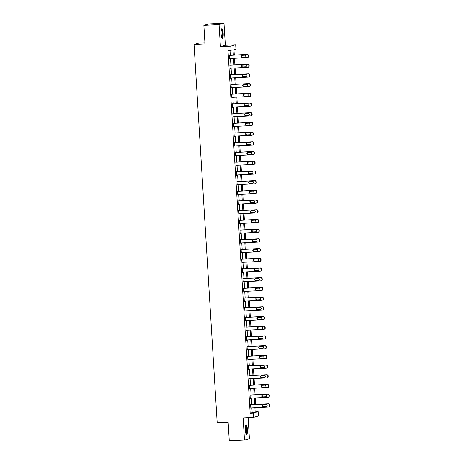 <?xml version="1.0" encoding="UTF-8"?>
<svg xmlns="http://www.w3.org/2000/svg" width="464" height="464" viewBox="0 0 464 464"><rect width="100%" height="100%" fill="white"/><g stroke="black" fill="none" stroke-linecap="round" stroke-linejoin="round"><path stroke-width="0.7" d="M247.393 429.397A4.866 1.05 87.1 0 0 246.111 424.833A4.866 1.05 87.1 0 0 245.317 429.989A4.866 1.05 87.1 0 0 246.599 434.553A4.866 1.05 87.1 0 0 247.393 429.397M223.161 33.246A4.866 1.05 87.1 0 0 221.879 28.681A4.866 1.05 87.1 0 0 221.09 33.837A4.866 1.05 87.1 0 0 222.372 38.402A4.866 1.05 87.1 0 0 223.161 33.246M256.105 411.777L258.129 411.672L258.396 416.028L253.477 417.432L253.211 413.076L255.206 412.508L254.91 407.711M204.926 42.758L198.963 43.053L194.045 44.457L217.187 422.814L228.137 422.263L229.274 440.8L244.482 440.034L249.406 438.631L248.124 417.699M194.045 44.457L204.995 43.906L203.864 25.369L208.783 23.966L223.996 23.2L219.078 24.604L220.423 46.684L230.77 46.162L235.689 44.764L235.956 49.12L233.96 49.689L234.291 55.106M220.423 46.684L225.347 45.286L223.996 23.2M225.347 45.286L235.689 44.764M203.864 25.369L219.078 24.604M233.351 55.152L233.032 49.95L227.992 50.675L250.171 413.227L252.161 412.658L251.871 407.862M251.674 404.672L251.273 398.158M251.082 394.968L250.682 388.455M250.485 385.265L250.09 378.746M249.893 375.562L249.493 369.042M249.301 365.852L248.901 359.339M248.704 356.149L248.31 349.636M248.112 346.446L247.712 339.926M247.521 336.742L247.121 330.223M246.923 327.039L246.529 320.52M246.332 317.33L245.932 310.816M245.74 307.626L245.34 301.113M245.143 297.923L244.748 291.404M244.551 288.219L244.151 281.7M243.96 278.516L243.559 271.997M243.362 268.807L242.968 262.293M242.771 259.103L242.37 252.59M242.179 249.4L241.779 242.881M241.582 239.697L241.187 233.177M240.99 229.987L240.59 223.474M240.398 220.284L239.998 213.771M239.801 210.581L239.407 204.061M239.209 200.877L238.809 194.358M238.618 191.174L238.218 184.655M238.02 181.465L237.626 174.951M237.429 171.761L237.029 165.248M236.837 162.058L236.437 155.539M236.24 152.354L235.845 145.835M235.648 142.651L235.248 136.132M235.057 132.942L234.656 126.428M234.459 123.238L234.065 116.725M233.868 113.535L233.467 107.016M233.276 103.832L232.876 97.312M232.679 94.122L232.284 87.609M232.087 84.419L231.687 77.906M231.495 74.716L231.095 68.196M230.898 65.012L230.504 58.493M230.306 55.309L230.016 50.57M229.599 55.344L229.245 55.123L229.477 58.858L229.796 58.528M230.19 65.047L229.842 64.832L230.069 68.562L230.388 68.237M230.788 74.75L230.434 74.536L230.66 78.265L230.979 77.94M231.379 84.454L231.026 84.239L231.258 87.974L231.577 87.644M231.971 94.163L231.623 93.943L231.849 97.678L232.168 97.347M232.568 103.866L232.215 103.646L232.441 107.381L232.76 107.051M233.16 113.57L232.806 113.355L233.038 117.085L233.357 116.76M233.752 123.273L233.404 123.059L233.63 126.788L233.949 126.463M234.349 132.977L233.995 132.762L234.221 136.497L234.54 136.167M234.941 142.686L234.587 142.465L234.819 146.201L235.138 145.87M235.532 152.389L235.184 152.175L235.41 155.904L235.729 155.579M236.13 162.093L235.776 161.878L236.002 165.607L236.321 165.283M236.721 171.796L236.367 171.581L236.599 175.317L236.918 174.986M237.313 181.505L236.965 181.285L237.191 185.02L237.51 184.689M237.91 191.209L237.556 190.988L237.783 194.723L238.102 194.393M238.502 200.912L238.148 200.697L238.38 204.427L238.699 204.102M239.093 210.615L238.745 210.401L238.972 214.13L239.291 213.805M239.691 220.319L239.337 220.104L239.563 223.839L239.882 223.509M240.282 230.028L239.929 229.808L240.161 233.543L240.48 233.212M240.874 239.731L240.526 239.517L240.752 243.246L241.071 242.916M241.471 249.435L241.118 249.22L241.344 252.95L241.663 252.625M242.063 259.138L241.709 258.924L241.941 262.653L242.26 262.328M242.655 268.842L242.307 268.627L242.533 272.362L242.852 272.032M243.252 278.551L242.898 278.33L243.124 282.066L243.443 281.735M243.844 288.254L243.49 288.04L243.722 291.769L244.041 291.444M244.435 297.958L244.087 297.743L244.313 301.472L244.632 301.148M245.033 307.661L244.679 307.446L244.905 311.182L245.224 310.851M245.624 317.37L245.27 317.15L245.502 320.885L245.821 320.554M246.216 327.074L245.868 326.853L246.094 330.588L246.413 330.258M246.813 336.777L246.459 336.562L246.691 340.292L247.005 339.967M247.405 346.48L247.051 346.266L247.283 349.995L247.602 349.67M247.996 356.184L247.648 355.969L247.875 359.704L248.194 359.374M248.594 365.893L248.24 365.673L248.472 369.408L248.785 369.077M249.185 375.596L248.832 375.382L249.064 379.111L249.383 378.786M249.777 385.3L249.429 385.085L249.655 388.815L249.974 388.49M250.374 395.003L250.021 394.789L250.253 398.518L250.566 398.193M250.966 404.707L250.618 404.492L250.844 408.227L251.163 407.897M253.477 417.432L243.136 417.948L244.482 440.034M250.171 413.227L253.211 413.076M231.037 50.518L230.77 46.162M255.855 407.659L256.134 412.241L258.129 411.672M234.488 58.296L234.888 64.809M235.08 67.999L235.48 74.513M235.677 77.703L236.072 84.222M236.269 87.406L236.669 93.925M236.86 97.115L237.261 103.629M237.458 106.819L237.852 113.332M238.049 116.522L238.45 123.035M238.641 126.225L239.041 132.745M239.238 135.929L239.633 142.448M239.83 145.638L240.23 152.151M240.422 155.341L240.822 161.855M241.019 165.045L241.413 171.564M241.611 174.748L242.011 181.267M242.202 184.452L242.602 190.971M242.8 194.161L243.194 200.674M243.391 203.864L243.791 210.378M243.983 213.568L244.383 220.087M244.58 223.271L244.975 229.79M245.172 232.98L245.572 239.494M245.763 242.684L246.164 249.197M246.361 252.387L246.755 258.906M246.952 262.09L247.353 268.61M247.544 271.794L247.944 278.313M248.141 281.503L248.536 288.016M248.733 291.206L249.133 297.72M249.325 300.91L249.725 307.429M249.922 310.613L250.316 317.132M250.514 320.317L250.914 326.836M251.105 330.026L251.505 336.539M251.703 339.729L252.097 346.243M252.294 349.433L252.694 355.952M252.886 359.136L253.286 365.655M253.483 368.845L253.878 375.359M254.075 378.549L254.475 385.062M254.666 388.252L255.067 394.771M255.264 397.955L255.658 404.475M254.719 404.521L254.318 398.002M254.121 394.818L253.727 388.298M253.53 385.108L253.129 378.595M252.938 375.405L252.538 368.892M252.341 365.702L251.946 359.188M251.749 355.998L251.349 349.479M251.157 346.295L250.757 339.776M250.56 336.586L250.166 330.072M249.968 326.882L249.568 320.369M249.377 317.179L248.977 310.66M248.779 307.475L248.385 300.956M248.188 297.772L247.788 291.253M247.596 288.063L247.196 281.549M246.999 278.359L246.604 271.846M246.407 268.656L246.007 262.137M245.816 258.953L245.415 252.433M245.218 249.243L244.824 242.73M244.627 239.54L244.226 233.027M244.035 229.837L243.635 223.323M243.438 220.133L243.043 213.614M242.846 210.43L242.446 203.911M242.254 200.721L241.854 194.207M241.657 191.017L241.263 184.504M241.065 181.314L240.665 174.795M240.474 171.61L240.074 165.091M239.876 161.907L239.482 155.388M239.285 152.198L238.885 145.684M238.693 142.494L238.293 135.981M238.096 132.791L237.701 126.272M237.504 123.088L237.104 116.568M236.913 113.378L236.512 106.865M236.315 103.675L235.921 97.162M235.724 93.972L235.323 87.458M235.132 84.268L234.732 77.749M234.535 74.565L234.14 68.046M233.943 64.856L233.543 58.342M252.161 412.658L255.206 412.508M229.471 58.783L229.808 58.766M230.063 68.486L230.399 68.469M230.66 78.19L230.997 78.172M231.252 87.893L231.588 87.876M231.843 97.597L232.18 97.585M232.441 107.306L232.777 107.288M233.032 117.009L233.369 116.992M233.624 126.713L233.96 126.695M234.221 136.416L234.558 136.399M234.813 146.125L235.149 146.108M235.405 155.829L235.741 155.811M236.002 165.532L236.338 165.515M236.594 175.235L236.93 175.218M237.185 184.939L237.522 184.921M237.783 194.648L238.119 194.631M238.374 204.351L238.711 204.334M238.966 214.055L239.302 214.037M239.563 223.758L239.9 223.741M240.155 233.462L240.491 233.45M240.746 243.171L241.083 243.153M241.344 252.874L241.68 252.857M241.935 262.578L242.272 262.56M242.527 272.281L242.863 272.264M243.124 281.99L243.461 281.973M243.716 291.694L244.052 291.676M244.308 301.397L244.644 301.38M244.905 311.1L245.241 311.083M245.497 320.804L245.833 320.786M246.088 330.513L246.425 330.496M246.686 340.216L247.022 340.199M247.277 349.92L247.614 349.902M247.869 359.623L248.205 359.606M248.466 369.327L248.803 369.315M249.058 379.036L249.394 379.018M249.649 388.739L249.992 388.722M250.247 398.443L250.583 398.425M250.838 408.146L251.175 408.129M229.268 55.436L246.923 54.549A1.247 1.218 -105.9 0 1 248.217 55.732L248.257 56.353A1.247 1.218 -105.9 0 1 247.115 57.658L229.454 58.545M247.382 57.617L247.712 57.519A1.247 1.218 74.1 0 0 248.588 56.26L248.547 55.634A1.247 1.218 74.1 0 0 247.254 54.45L229.262 55.361M244.766 55.216A0.998 0.974 74.1 0 1 245.102 57.176A0.998 0.974 74.1 0 1 244.888 57.211L241.97 57.356A0.998 0.974 74.1 0 1 241.634 55.402A0.998 0.974 74.1 0 1 241.848 55.367L244.766 55.216M245.265 57.113A0.998 0.974 74.1 0 1 245.224 57.113L242.301 57.263A0.998 0.974 74.1 0 1 241.808 55.367M221.386 29.365A4.211 0.911 -92.9 0 1 222.442 32.242A4.211 0.911 -92.9 0 1 222.308 37.074A4.211 0.911 -92.9 0 1 221.809 37.77M221.67 37.41A3.898 0.841 87.1 0 0 221.954 36.83A3.898 0.841 87.1 0 0 222.117 32.77A3.898 0.841 87.1 0 0 221.287 29.737M222.105 38.268A4.837 1.044 87.1 0 0 222.407 37.596A4.837 1.044 87.1 0 0 222.621 32.671A4.837 1.044 87.1 0 0 221.63 28.843M245.613 425.517A4.211 0.911 -92.9 0 1 246.767 429.461A4.211 0.911 -92.9 0 1 246.036 433.921M245.903 433.562A3.898 0.841 87.1 0 0 246.396 429.496A3.898 0.841 87.1 0 0 245.514 425.888M246.332 434.414A4.837 1.044 87.1 0 0 246.9 429.42A4.837 1.044 87.1 0 0 245.856 424.995M229.86 65.14L247.515 64.252A1.247 1.218 -105.9 0 1 248.808 65.436L248.849 66.056A1.247 1.218 -105.9 0 1 247.706 67.361L230.051 68.254M247.973 67.321L248.304 67.222A1.247 1.218 74.1 0 0 249.18 65.963L249.145 65.343A1.247 1.218 74.1 0 0 247.851 64.16L229.854 65.064M245.363 64.925A0.998 0.974 74.1 0 1 245.694 66.88A0.998 0.974 74.1 0 1 245.485 66.915L242.562 67.06A0.998 0.974 74.1 0 1 242.225 65.105A0.998 0.974 74.1 0 1 242.44 65.07L245.363 64.925M245.856 66.816A0.998 0.974 74.1 0 1 245.816 66.816L242.892 66.967A0.998 0.974 74.1 0 1 242.399 65.07M230.451 74.843L248.112 73.956A1.247 1.218 -105.9 0 1 249.406 75.139L249.441 75.76A1.247 1.218 -105.9 0 1 248.304 77.07L230.643 77.958M248.565 77.024L248.901 76.931A1.247 1.218 74.1 0 0 249.777 75.667L249.736 75.046A1.247 1.218 74.1 0 0 248.443 73.863L230.446 74.768M245.955 74.629A0.998 0.974 74.1 0 1 246.291 76.583A0.998 0.974 74.1 0 1 246.077 76.618L243.153 76.763A0.998 0.974 74.1 0 1 242.823 74.808A0.998 0.974 74.1 0 1 243.032 74.774L245.955 74.629M246.454 76.519A0.998 0.974 74.1 0 1 246.407 76.525L243.49 76.67A0.998 0.974 74.1 0 1 242.991 74.779M231.049 84.552L248.704 83.659A1.247 1.218 -105.9 0 1 249.997 84.842L250.038 85.469A1.247 1.218 -105.9 0 1 248.895 86.774L231.234 87.661M249.162 86.727L249.493 86.635A1.247 1.218 74.1 0 0 250.369 85.37L250.328 84.75A1.247 1.218 74.1 0 0 249.035 83.566L231.043 84.471M246.546 84.332A0.998 0.974 74.1 0 1 246.883 86.287A0.998 0.974 74.1 0 1 246.668 86.321L243.751 86.472A0.998 0.974 74.1 0 1 243.414 84.512A0.998 0.974 74.1 0 1 243.629 84.477L246.546 84.332M247.045 86.223A0.998 0.974 74.1 0 1 247.005 86.229L244.081 86.374A0.998 0.974 74.1 0 1 243.588 84.483M231.64 94.256L249.296 93.368A1.247 1.218 -105.9 0 1 250.589 94.552L250.63 95.172A1.247 1.218 -105.9 0 1 249.487 96.477L231.832 97.365M249.754 96.431L250.084 96.338A1.247 1.218 74.1 0 0 250.96 95.079L250.925 94.453A1.247 1.218 74.1 0 0 249.632 93.27L231.635 94.18M247.144 94.035A0.998 0.974 74.1 0 1 247.474 95.99A0.998 0.974 74.1 0 1 247.266 96.025L244.342 96.176A0.998 0.974 74.1 0 1 244.006 94.221A0.998 0.974 74.1 0 1 244.221 94.186L247.144 94.035M247.637 95.932A0.998 0.974 74.1 0 1 247.596 95.932L244.673 96.077A0.998 0.974 74.1 0 1 244.18 94.186M232.232 103.959L249.893 103.072A1.247 1.218 -105.9 0 1 251.186 104.255L251.221 104.876A1.247 1.218 -105.9 0 1 250.084 106.181L232.423 107.068M250.345 106.14L250.682 106.041A1.247 1.218 74.1 0 0 251.558 104.783L251.517 104.162A1.247 1.218 74.1 0 0 250.224 102.979L232.226 103.884M247.735 103.739A0.998 0.974 74.1 0 1 248.072 105.699A0.998 0.974 74.1 0 1 247.857 105.734L244.934 105.879A0.998 0.974 74.1 0 1 244.603 103.924A0.998 0.974 74.1 0 1 244.812 103.89L247.735 103.739M248.234 105.635A0.998 0.974 74.1 0 1 248.188 105.635L245.27 105.786A0.998 0.974 74.1 0 1 244.772 103.89M232.829 113.663L250.485 112.775A1.247 1.218 -105.9 0 1 251.778 113.958L251.819 114.579A1.247 1.218 -105.9 0 1 250.676 115.884L233.015 116.777M250.943 115.843L251.273 115.745A1.247 1.218 74.1 0 0 252.149 114.486L252.109 113.866A1.247 1.218 74.1 0 0 250.815 112.682L232.824 113.587M248.327 113.448A0.998 0.974 74.1 0 1 248.663 115.403A0.998 0.974 74.1 0 1 248.449 115.437L245.531 115.582A0.998 0.974 74.1 0 1 245.195 113.628A0.998 0.974 74.1 0 1 245.41 113.593L248.327 113.448M248.826 115.339A0.998 0.974 74.1 0 1 248.785 115.345L245.862 115.49A0.998 0.974 74.1 0 1 245.369 113.599M233.421 123.372L251.076 122.479A1.247 1.218 -105.9 0 1 252.37 123.662L252.41 124.288A1.247 1.218 -105.9 0 1 251.268 125.593L233.612 126.481M251.534 125.547L251.865 125.454A1.247 1.218 74.1 0 0 252.741 124.19L252.706 123.569A1.247 1.218 74.1 0 0 251.413 122.386L233.415 123.291M248.924 123.151A0.998 0.974 74.1 0 1 249.255 125.106A0.998 0.974 74.1 0 1 249.046 125.141L246.123 125.286A0.998 0.974 74.1 0 1 245.787 123.331A0.998 0.974 74.1 0 1 246.001 123.296L248.924 123.151M249.417 125.042A0.998 0.974 74.1 0 1 249.377 125.048L246.454 125.193A0.998 0.974 74.1 0 1 245.961 123.302M234.013 133.075L251.674 132.188A1.247 1.218 -105.9 0 1 252.967 133.365L253.002 133.992A1.247 1.218 -105.9 0 1 251.865 135.297L234.204 136.184M252.126 135.25L252.462 135.157A1.247 1.218 74.1 0 0 253.338 133.893L253.298 133.272A1.247 1.218 74.1 0 0 252.004 132.089L234.007 132.994M249.516 132.855A0.998 0.974 74.1 0 1 249.852 134.809A0.998 0.974 74.1 0 1 249.638 134.844L246.715 134.995A0.998 0.974 74.1 0 1 246.384 133.035A0.998 0.974 74.1 0 1 246.593 133L249.516 132.855M250.015 134.746A0.998 0.974 74.1 0 1 249.968 134.751L247.051 134.896A0.998 0.974 74.1 0 1 246.552 133.006M234.61 142.779L252.265 141.891A1.247 1.218 -105.9 0 1 253.559 143.074L253.599 143.695A1.247 1.218 -105.9 0 1 252.457 145L234.796 145.887M252.723 144.954L253.054 144.861A1.247 1.218 74.1 0 0 253.93 143.602L253.889 142.976A1.247 1.218 74.1 0 0 252.596 141.793L234.604 142.703M250.108 142.558A0.998 0.974 74.1 0 1 250.444 144.513A0.998 0.974 74.1 0 1 250.229 144.553L247.312 144.698A0.998 0.974 74.1 0 1 246.976 142.744A0.998 0.974 74.1 0 1 247.19 142.709L250.108 142.558M250.606 144.455A0.998 0.974 74.1 0 1 250.566 144.455L247.643 144.606A0.998 0.974 74.1 0 1 247.15 142.709M235.202 152.482L252.857 151.595A1.247 1.218 -105.9 0 1 254.15 152.778L254.191 153.398A1.247 1.218 -105.9 0 1 253.048 154.703L235.393 155.591M253.315 154.663L253.646 154.564A1.247 1.218 74.1 0 0 254.521 153.306L254.487 152.685A1.247 1.218 74.1 0 0 253.193 151.502L235.196 152.407M250.705 152.267A0.998 0.974 74.1 0 1 251.036 154.222A0.998 0.974 74.1 0 1 250.827 154.257L247.904 154.402A0.998 0.974 74.1 0 1 247.567 152.447A0.998 0.974 74.1 0 1 247.782 152.412L250.705 152.267M251.198 154.158A0.998 0.974 74.1 0 1 251.157 154.158L248.234 154.309A0.998 0.974 74.1 0 1 247.741 152.412M235.793 162.185L253.454 161.298A1.247 1.218 -105.9 0 1 254.748 162.481L254.782 163.102A1.247 1.218 -105.9 0 1 253.646 164.407L235.985 165.3M253.907 164.366L254.243 164.273A1.247 1.218 74.1 0 0 255.119 163.009L255.078 162.388A1.247 1.218 74.1 0 0 253.785 161.205L235.793 162.11M251.297 161.971A0.998 0.974 74.1 0 1 251.633 163.925A0.998 0.974 74.1 0 1 251.418 163.96L248.495 164.105A0.998 0.974 74.1 0 1 248.165 162.151A0.998 0.974 74.1 0 1 248.373 162.116L251.297 161.971M251.795 163.862A0.998 0.974 74.1 0 1 251.749 163.867L248.832 164.012A0.998 0.974 74.1 0 1 248.333 162.122M236.391 171.895L254.046 171.001A1.247 1.218 -105.9 0 1 255.339 172.185L255.38 172.811A1.247 1.218 -105.9 0 1 254.237 174.116L236.576 175.003M254.504 174.07L254.835 173.977A1.247 1.218 74.1 0 0 255.71 172.712L255.67 172.092A1.247 1.218 74.1 0 0 254.376 170.909L236.385 171.813M251.888 171.674A0.998 0.974 74.1 0 1 252.225 173.629A0.998 0.974 74.1 0 1 252.01 173.664L249.093 173.814A0.998 0.974 74.1 0 1 248.756 171.854A0.998 0.974 74.1 0 1 248.971 171.819L251.888 171.674M252.387 173.565A0.998 0.974 74.1 0 1 252.346 173.571L249.423 173.716A0.998 0.974 74.1 0 1 248.93 171.825M236.982 181.598L254.637 180.711A1.247 1.218 -105.9 0 1 255.931 181.894L255.971 182.514A1.247 1.218 -105.9 0 1 254.829 183.819L237.174 184.707M255.096 183.773L255.426 183.68A1.247 1.218 74.1 0 0 256.302 182.416L256.267 181.795A1.247 1.218 74.1 0 0 254.974 180.612L236.976 181.517M252.486 181.378A0.998 0.974 74.1 0 1 252.816 183.332A0.998 0.974 74.1 0 1 252.607 183.367L249.684 183.518A0.998 0.974 74.1 0 1 249.354 181.563A0.998 0.974 74.1 0 1 249.562 181.523L252.486 181.378M252.979 183.274A0.998 0.974 74.1 0 1 252.938 183.274L250.015 183.419A0.998 0.974 74.1 0 1 249.522 181.528M237.574 191.301L255.235 190.414A1.247 1.218 -105.9 0 1 256.528 191.597L256.563 192.218A1.247 1.218 -105.9 0 1 255.426 193.523L237.765 194.41M255.687 193.482L256.024 193.384A1.247 1.218 74.1 0 0 256.899 192.125L256.859 191.499A1.247 1.218 74.1 0 0 255.565 190.315L237.574 191.226M253.077 191.081A0.998 0.974 74.1 0 1 253.414 193.041A0.998 0.974 74.1 0 1 253.199 193.076L250.276 193.221A0.998 0.974 74.1 0 1 249.945 191.267A0.998 0.974 74.1 0 1 250.154 191.232L253.077 191.081M253.576 192.978A0.998 0.974 74.1 0 1 253.53 192.978L250.612 193.128A0.998 0.974 74.1 0 1 250.113 191.232M238.171 201.005L255.826 200.117A1.247 1.218 -105.9 0 1 257.12 201.301L257.16 201.921A1.247 1.218 -105.9 0 1 256.018 203.226L238.357 204.119M256.285 203.186L256.615 203.087A1.247 1.218 74.1 0 0 257.491 201.828L257.45 201.208A1.247 1.218 74.1 0 0 256.157 200.025L238.165 200.929M253.669 200.79A0.998 0.974 74.1 0 1 254.005 202.745A0.998 0.974 74.1 0 1 253.791 202.78L250.873 202.925A0.998 0.974 74.1 0 1 250.537 200.97A0.998 0.974 74.1 0 1 250.751 200.935L253.669 200.79M254.168 202.681A0.998 0.974 74.1 0 1 254.127 202.681L251.204 202.832A0.998 0.974 74.1 0 1 250.711 200.935M238.763 210.708L256.424 209.821A1.247 1.218 -105.9 0 1 257.711 211.004L257.752 211.625A1.247 1.218 -105.9 0 1 256.609 212.935L238.954 213.823M256.876 212.889L257.207 212.796A1.247 1.218 74.1 0 0 258.083 211.532L258.048 210.911A1.247 1.218 74.1 0 0 256.754 209.728L238.757 210.633M254.266 210.494A0.998 0.974 74.1 0 1 254.597 212.448A0.998 0.974 74.1 0 1 254.388 212.483L251.465 212.628A0.998 0.974 74.1 0 1 251.134 210.673A0.998 0.974 74.1 0 1 251.343 210.639L254.266 210.494M254.759 212.384A0.998 0.974 74.1 0 1 254.719 212.39L251.795 212.535A0.998 0.974 74.1 0 1 251.302 210.644M239.354 220.417L257.015 219.524A1.247 1.218 -105.9 0 1 258.309 220.707L258.344 221.334A1.247 1.218 -105.9 0 1 257.207 222.639L239.546 223.526M257.468 222.592L257.804 222.5A1.247 1.218 74.1 0 0 258.68 221.235L258.639 220.615A1.247 1.218 74.1 0 0 257.346 219.431L239.354 220.336M254.858 220.197A0.998 0.974 74.1 0 1 255.194 222.152A0.998 0.974 74.1 0 1 254.98 222.186L252.056 222.337A0.998 0.974 74.1 0 1 251.726 220.377A0.998 0.974 74.1 0 1 251.94 220.342L254.858 220.197M255.357 222.088A0.998 0.974 74.1 0 1 255.31 222.094L252.393 222.239A0.998 0.974 74.1 0 1 251.894 220.348M239.952 230.121L257.607 229.233A1.247 1.218 -105.9 0 1 258.9 230.417L258.941 231.037A1.247 1.218 -105.9 0 1 257.798 232.342L240.143 233.23M258.065 232.296L258.396 232.203A1.247 1.218 74.1 0 0 259.272 230.944L259.231 230.318A1.247 1.218 74.1 0 0 257.938 229.135L239.946 230.045M255.449 229.9A0.998 0.974 74.1 0 1 255.786 231.855A0.998 0.974 74.1 0 1 255.571 231.89L252.654 232.041A0.998 0.974 74.1 0 1 252.317 230.086A0.998 0.974 74.1 0 1 252.532 230.051L255.449 229.9M255.948 231.797A0.998 0.974 74.1 0 1 255.908 231.797L252.984 231.942A0.998 0.974 74.1 0 1 252.491 230.051M240.543 239.824L258.204 238.937A1.247 1.218 -105.9 0 1 259.492 240.12L259.533 240.741A1.247 1.218 -105.9 0 1 258.39 242.046L240.735 242.933M258.657 242.005L258.987 241.906A1.247 1.218 74.1 0 0 259.863 240.648L259.828 240.027A1.247 1.218 74.1 0 0 258.535 238.844L240.538 239.749M256.047 239.604A0.998 0.974 74.1 0 1 256.377 241.564A0.998 0.974 74.1 0 1 256.169 241.599L253.245 241.744A0.998 0.974 74.1 0 1 252.915 239.789A0.998 0.974 74.1 0 1 253.124 239.755L256.047 239.604M256.54 241.5A0.998 0.974 74.1 0 1 256.499 241.5L253.576 241.651A0.998 0.974 74.1 0 1 253.083 239.755M241.135 249.528L258.796 248.64A1.247 1.218 -105.9 0 1 260.089 249.823L260.124 250.444A1.247 1.218 -105.9 0 1 258.987 251.749L241.326 252.642M259.248 251.708L259.585 251.616A1.247 1.218 74.1 0 0 260.461 250.351L260.42 249.731A1.247 1.218 74.1 0 0 259.127 248.547L241.135 249.452M256.638 249.313A0.998 0.974 74.1 0 1 256.975 251.268A0.998 0.974 74.1 0 1 256.76 251.302L253.843 251.447A0.998 0.974 74.1 0 1 253.506 249.493A0.998 0.974 74.1 0 1 253.721 249.458L256.638 249.313M257.137 251.204A0.998 0.974 74.1 0 1 257.091 251.21L254.173 251.355A0.998 0.974 74.1 0 1 253.675 249.464M241.732 259.237L259.388 258.344A1.247 1.218 -105.9 0 1 260.681 259.527L260.722 260.153A1.247 1.218 -105.9 0 1 259.579 261.458L241.924 262.346M259.846 261.412L260.176 261.319A1.247 1.218 74.1 0 0 261.052 260.055L261.012 259.434A1.247 1.218 74.1 0 0 259.724 258.251L241.727 259.156M257.23 259.016A0.998 0.974 74.1 0 1 257.566 260.971A0.998 0.974 74.1 0 1 257.352 261.006L254.434 261.151A0.998 0.974 74.1 0 1 254.098 259.196A0.998 0.974 74.1 0 1 254.313 259.161L257.23 259.016M257.729 260.907A0.998 0.974 74.1 0 1 257.688 260.913L254.765 261.058A0.998 0.974 74.1 0 1 254.272 259.167M242.324 268.94L259.985 268.053A1.247 1.218 -105.9 0 1 261.273 269.23L261.313 269.857A1.247 1.218 -105.9 0 1 260.171 271.162L242.515 272.049M260.437 271.115L260.768 271.022A1.247 1.218 74.1 0 0 261.644 269.758L261.609 269.137A1.247 1.218 74.1 0 0 260.316 267.954L242.318 268.859M257.827 268.72A0.998 0.974 74.1 0 1 258.158 270.674A0.998 0.974 74.1 0 1 257.949 270.709L255.026 270.86A0.998 0.974 74.1 0 1 254.695 268.9A0.998 0.974 74.1 0 1 254.904 268.865L257.827 268.72M258.32 270.611A0.998 0.974 74.1 0 1 258.28 270.616L255.362 270.761A0.998 0.974 74.1 0 1 254.864 268.871M242.916 278.644L260.577 277.756A1.247 1.218 -105.9 0 1 261.87 278.939L261.905 279.56A1.247 1.218 -105.9 0 1 260.768 280.865L243.107 281.752M261.029 280.819L261.365 280.726A1.247 1.218 74.1 0 0 262.241 279.467L262.201 278.841A1.247 1.218 74.1 0 0 260.907 277.658L242.916 278.568M258.419 278.423A0.998 0.974 74.1 0 1 258.755 280.378A0.998 0.974 74.1 0 1 258.541 280.418L255.623 280.563A0.998 0.974 74.1 0 1 255.287 278.609A0.998 0.974 74.1 0 1 255.502 278.574L258.419 278.423M258.918 280.32A0.998 0.974 74.1 0 1 258.871 280.32L255.954 280.471A0.998 0.974 74.1 0 1 255.455 278.574M243.513 288.347L261.168 287.46A1.247 1.218 -105.9 0 1 262.462 288.643L262.502 289.263A1.247 1.218 -105.9 0 1 261.36 290.568L243.704 291.456M261.626 290.528L261.957 290.429A1.247 1.218 74.1 0 0 262.833 289.171L262.792 288.55A1.247 1.218 74.1 0 0 261.505 287.367L243.507 288.272M259.011 288.132A0.998 0.974 74.1 0 1 259.347 290.087A0.998 0.974 74.1 0 1 259.132 290.122L256.215 290.267A0.998 0.974 74.1 0 1 255.879 288.312A0.998 0.974 74.1 0 1 256.093 288.277L259.011 288.132M259.509 290.023A0.998 0.974 74.1 0 1 259.469 290.023L256.546 290.174A0.998 0.974 74.1 0 1 256.053 288.277M244.105 298.05L261.766 297.163A1.247 1.218 -105.9 0 1 263.053 298.346L263.094 298.967A1.247 1.218 -105.9 0 1 261.951 300.272L244.296 301.165M262.218 300.231L262.549 300.138A1.247 1.218 74.1 0 0 263.424 298.874L263.39 298.253A1.247 1.218 74.1 0 0 262.096 297.07L244.099 297.975M259.608 297.836A0.998 0.974 74.1 0 1 259.939 299.79A0.998 0.974 74.1 0 1 259.73 299.825L256.807 299.97A0.998 0.974 74.1 0 1 256.476 298.016A0.998 0.974 74.1 0 1 256.685 297.981L259.608 297.836M260.101 299.727A0.998 0.974 74.1 0 1 260.06 299.732L257.143 299.877A0.998 0.974 74.1 0 1 256.644 297.987M244.696 307.76L262.357 306.866A1.247 1.218 -105.9 0 1 263.651 308.05L263.685 308.676A1.247 1.218 -105.9 0 1 262.549 309.981L244.888 310.868M262.81 309.935L263.146 309.842A1.247 1.218 74.1 0 0 264.022 308.577L263.981 307.957A1.247 1.218 74.1 0 0 262.688 306.774L244.696 307.678M260.2 307.539A0.998 0.974 74.1 0 1 260.536 309.494A0.998 0.974 74.1 0 1 260.321 309.529L257.404 309.679A0.998 0.974 74.1 0 1 257.068 307.719A0.998 0.974 74.1 0 1 257.282 307.684L260.2 307.539M260.698 309.43A0.998 0.974 74.1 0 1 260.652 309.436L257.735 309.581A0.998 0.974 74.1 0 1 257.236 307.69M245.294 317.463L262.949 316.576A1.247 1.218 -105.9 0 1 264.242 317.759L264.283 318.379A1.247 1.218 -105.9 0 1 263.14 319.684L245.485 320.572M263.407 319.638L263.738 319.545A1.247 1.218 74.1 0 0 264.613 318.287L264.573 317.66A1.247 1.218 74.1 0 0 263.285 316.477L245.288 317.382M260.791 317.243A0.998 0.974 74.1 0 1 261.128 319.197A0.998 0.974 74.1 0 1 260.913 319.232L257.996 319.383A0.998 0.974 74.1 0 1 257.659 317.428A0.998 0.974 74.1 0 1 257.874 317.388L260.791 317.243M261.29 319.139A0.998 0.974 74.1 0 1 261.249 319.139L258.326 319.284A0.998 0.974 74.1 0 1 257.833 317.393M245.885 327.166L263.546 326.279A1.247 1.218 -105.9 0 1 264.84 327.462L264.874 328.083A1.247 1.218 -105.9 0 1 263.732 329.388L246.077 330.275M263.999 329.347L264.329 329.249A1.247 1.218 74.1 0 0 265.205 327.99L265.17 327.364A1.247 1.218 74.1 0 0 263.877 326.186L245.879 327.091M261.389 326.946A0.998 0.974 74.1 0 1 261.719 328.906A0.998 0.974 74.1 0 1 261.51 328.941L258.587 329.086A0.998 0.974 74.1 0 1 258.257 327.132A0.998 0.974 74.1 0 1 258.465 327.097L261.389 326.946M261.882 328.843A0.998 0.974 74.1 0 1 261.841 328.843L258.924 328.993A0.998 0.974 74.1 0 1 258.425 327.097M246.477 336.87L264.138 335.982A1.247 1.218 -105.9 0 1 265.431 337.166L265.466 337.786A1.247 1.218 -105.9 0 1 264.329 339.091L246.668 339.984M264.596 339.051L264.927 338.952A1.247 1.218 74.1 0 0 265.802 337.693L265.762 337.073A1.247 1.218 74.1 0 0 264.468 335.89L246.477 336.794M261.98 336.655A0.998 0.974 74.1 0 1 262.317 338.61A0.998 0.974 74.1 0 1 262.102 338.645L259.185 338.79A0.998 0.974 74.1 0 1 258.848 336.835A0.998 0.974 74.1 0 1 259.063 336.8L261.98 336.655M262.479 338.546A0.998 0.974 74.1 0 1 262.433 338.546L259.515 338.697A0.998 0.974 74.1 0 1 259.016 336.8M247.074 346.573L264.729 345.686A1.247 1.218 -105.9 0 1 266.023 346.869L266.063 347.49A1.247 1.218 -105.9 0 1 264.921 348.8L247.266 349.688M265.188 348.754L265.518 348.661A1.247 1.218 74.1 0 0 266.394 347.397L266.353 346.776A1.247 1.218 74.1 0 0 265.066 345.593L247.068 346.498M262.572 346.359A0.998 0.974 74.1 0 1 262.908 348.313A0.998 0.974 74.1 0 1 262.694 348.348L259.776 348.493A0.998 0.974 74.1 0 1 259.44 346.538A0.998 0.974 74.1 0 1 259.654 346.504L262.572 346.359M263.071 348.249A0.998 0.974 74.1 0 1 263.03 348.255L260.107 348.4A0.998 0.974 74.1 0 1 259.614 346.509M247.666 356.282L265.327 355.389A1.247 1.218 -105.9 0 1 266.62 356.572L266.655 357.199A1.247 1.218 -105.9 0 1 265.512 358.504L247.857 359.391M265.779 358.457L266.11 358.365A1.247 1.218 74.1 0 0 266.986 357.1L266.951 356.48A1.247 1.218 74.1 0 0 265.657 355.296L247.66 356.201M263.169 356.062A0.998 0.974 74.1 0 1 263.5 358.017A0.998 0.974 74.1 0 1 263.291 358.051L260.368 358.202A0.998 0.974 74.1 0 1 260.037 356.242A0.998 0.974 74.1 0 1 260.246 356.207L263.169 356.062M263.662 357.953A0.998 0.974 74.1 0 1 263.622 357.959L260.704 358.104A0.998 0.974 74.1 0 1 260.205 356.213M248.257 365.986L265.918 365.098A1.247 1.218 -105.9 0 1 267.212 366.282L267.247 366.902A1.247 1.218 -105.9 0 1 266.11 368.207L248.449 369.095M266.377 368.161L266.707 368.068A1.247 1.218 74.1 0 0 267.583 366.809L267.542 366.183A1.247 1.218 74.1 0 0 266.249 365L248.257 365.91M263.761 365.765A0.998 0.974 74.1 0 1 264.097 367.72A0.998 0.974 74.1 0 1 263.883 367.755L260.965 367.906A0.998 0.974 74.1 0 1 260.629 365.951A0.998 0.974 74.1 0 1 260.843 365.916L263.761 365.765M264.26 367.662A0.998 0.974 74.1 0 1 264.213 367.662L261.296 367.807A0.998 0.974 74.1 0 1 260.797 365.916M248.855 375.689L266.51 374.802A1.247 1.218 -105.9 0 1 267.803 375.985L267.844 376.606A1.247 1.218 -105.9 0 1 266.701 377.911L249.046 378.798M266.968 377.87L267.299 377.771A1.247 1.218 74.1 0 0 268.175 376.513L268.14 375.892A1.247 1.218 74.1 0 0 266.846 374.709L248.849 375.614M264.352 375.469A0.998 0.974 74.1 0 1 264.689 377.429A0.998 0.974 74.1 0 1 264.474 377.464L261.557 377.609A0.998 0.974 74.1 0 1 261.22 375.654A0.998 0.974 74.1 0 1 261.435 375.62L264.352 375.469M264.851 377.365A0.998 0.974 74.1 0 1 264.811 377.365L261.887 377.516A0.998 0.974 74.1 0 1 261.394 375.62M249.446 385.393L267.107 384.505A1.247 1.218 -105.9 0 1 268.401 385.688L268.436 386.309A1.247 1.218 -105.9 0 1 267.293 387.614L249.638 388.507M267.56 387.573L267.896 387.481A1.247 1.218 74.1 0 0 268.766 386.216L268.731 385.596A1.247 1.218 74.1 0 0 267.438 384.412L249.441 385.317M264.95 385.178A0.998 0.974 74.1 0 1 265.28 387.133A0.998 0.974 74.1 0 1 265.072 387.167L262.148 387.312A0.998 0.974 74.1 0 1 261.818 385.358A0.998 0.974 74.1 0 1 262.027 385.323L264.95 385.178M265.443 387.069A0.998 0.974 74.1 0 1 265.402 387.075L262.485 387.22A0.998 0.974 74.1 0 1 261.986 385.329M250.038 395.102L267.699 394.209A1.247 1.218 -105.9 0 1 268.992 395.392L269.027 396.018A1.247 1.218 -105.9 0 1 267.89 397.323L250.229 398.211M268.157 397.277L268.488 397.184A1.247 1.218 74.1 0 0 269.364 395.92L269.323 395.299A1.247 1.218 74.1 0 0 268.03 394.116L250.038 395.021M265.541 394.881A0.998 0.974 74.1 0 1 265.878 396.836A0.998 0.974 74.1 0 1 265.663 396.871L262.746 397.016A0.998 0.974 74.1 0 1 262.409 395.061A0.998 0.974 74.1 0 1 262.624 395.026L265.541 394.881M266.04 396.772A0.998 0.974 74.1 0 1 265.994 396.778L263.076 396.923A0.998 0.974 74.1 0 1 262.578 395.032M250.635 404.805L268.291 403.918A1.247 1.218 -105.9 0 1 269.584 405.095L269.625 405.722A1.247 1.218 -105.9 0 1 268.482 407.027L250.827 407.914M268.749 406.98L269.079 406.887A1.247 1.218 74.1 0 0 269.955 405.623L269.92 405.002A1.247 1.218 74.1 0 0 268.627 403.819L250.63 404.724M266.139 404.585A0.998 0.974 74.1 0 1 266.469 406.539A0.998 0.974 74.1 0 1 266.255 406.574L263.337 406.725A0.998 0.974 74.1 0 1 263.001 404.765A0.998 0.974 74.1 0 1 263.216 404.73L266.139 404.585M266.632 406.476A0.998 0.974 74.1 0 1 266.591 406.481L263.668 406.626A0.998 0.974 74.1 0 1 263.175 404.736M247.254 54.45L246.923 54.549M248.547 55.634L248.217 55.732M248.588 56.26L248.257 56.353M244.888 57.211L245.224 57.113M241.97 57.356L242.301 57.263M247.851 64.16L247.515 64.252M249.145 65.343L248.808 65.436M249.18 65.963L248.849 66.056M245.485 66.915L245.816 66.816M242.562 67.06L242.892 66.967M248.443 73.863L248.112 73.956M249.736 75.046L249.406 75.139M249.777 75.667L249.441 75.76M246.077 76.618L246.407 76.525M243.153 76.763L243.49 76.67M249.035 83.566L248.704 83.659M250.328 84.75L249.997 84.842M250.369 85.37L250.038 85.469M246.668 86.321L247.005 86.229M243.751 86.472L244.081 86.374M249.632 93.27L249.296 93.368M250.925 94.453L250.589 94.552M250.96 95.079L250.63 95.172M247.266 96.025L247.596 95.932M244.342 96.176L244.673 96.077M250.224 102.979L249.893 103.072M251.517 104.162L251.186 104.255M251.558 104.783L251.221 104.876M247.857 105.734L248.188 105.635M244.934 105.879L245.27 105.786M250.815 112.682L250.485 112.775M252.109 113.866L251.778 113.958M252.149 114.486L251.819 114.579M248.449 115.437L248.785 115.345M245.531 115.582L245.862 115.49M251.413 122.386L251.076 122.479M252.706 123.569L252.37 123.662M252.741 124.19L252.41 124.288M249.046 125.141L249.377 125.048M246.123 125.286L246.454 125.193M252.004 132.089L251.674 132.188M253.298 133.272L252.967 133.365M253.338 133.893L253.002 133.992M249.638 134.844L249.968 134.751M246.715 134.995L247.051 134.896M252.596 141.793L252.265 141.891M253.889 142.976L253.559 143.074M253.93 143.602L253.599 143.695M250.229 144.553L250.566 144.455M247.312 144.698L247.643 144.606M253.193 151.502L252.857 151.595M254.487 152.685L254.15 152.778M254.521 153.306L254.191 153.398M250.827 154.257L251.157 154.158M247.904 154.402L248.234 154.309M253.785 161.205L253.454 161.298M255.078 162.388L254.748 162.481M255.119 163.009L254.782 163.102M251.418 163.96L251.749 163.867M248.495 164.105L248.832 164.012M254.376 170.909L254.046 171.001M255.67 172.092L255.339 172.185M255.71 172.712L255.38 172.811M252.01 173.664L252.346 173.571M249.093 173.814L249.423 173.716M254.974 180.612L254.637 180.711M256.267 181.795L255.931 181.894M256.302 182.416L255.971 182.514M252.607 183.367L252.938 183.274M249.684 183.518L250.015 183.419M255.565 190.315L255.235 190.414M256.859 191.499L256.528 191.597M256.899 192.125L256.563 192.218M253.199 193.076L253.53 192.978M250.276 193.221L250.612 193.128M256.157 200.025L255.826 200.117M257.45 201.208L257.12 201.301M257.491 201.828L257.16 201.921M253.791 202.78L254.127 202.681M250.873 202.925L251.204 202.832M256.754 209.728L256.424 209.821M258.048 210.911L257.711 211.004M258.083 211.532L257.752 211.625M254.388 212.483L254.719 212.39M251.465 212.628L251.795 212.535M257.346 219.431L257.015 219.524M258.639 220.615L258.309 220.707M258.68 221.235L258.344 221.334M254.98 222.186L255.31 222.094M252.056 222.337L252.393 222.239M257.938 229.135L257.607 229.233M259.231 230.318L258.9 230.417M259.272 230.944L258.941 231.037M255.571 231.89L255.908 231.797M252.654 232.041L252.984 231.942M258.535 238.844L258.204 238.937M259.828 240.027L259.492 240.12M259.863 240.648L259.533 240.741M256.169 241.599L256.499 241.5M253.245 241.744L253.576 241.651M259.127 248.547L258.796 248.64M260.42 249.731L260.089 249.823M260.461 250.351L260.124 250.444M256.76 251.302L257.091 251.21M253.843 251.447L254.173 251.355M259.724 258.251L259.388 258.344M261.012 259.434L260.681 259.527M261.052 260.055L260.722 260.153M257.352 261.006L257.688 260.913M254.434 261.151L254.765 261.058M260.316 267.954L259.985 268.053M261.609 269.137L261.273 269.23M261.644 269.758L261.313 269.857M257.949 270.709L258.28 270.616M255.026 270.86L255.362 270.761M260.907 277.658L260.577 277.756M262.201 278.841L261.87 278.939M262.241 279.467L261.905 279.56M258.541 280.418L258.871 280.32M255.623 280.563L255.954 280.471M261.505 287.367L261.168 287.46M262.792 288.55L262.462 288.643M262.833 289.171L262.502 289.263M259.132 290.122L259.469 290.023M256.215 290.267L256.546 290.174M262.096 297.07L261.766 297.163M263.39 298.253L263.053 298.346M263.424 298.874L263.094 298.967M259.73 299.825L260.06 299.732M256.807 299.97L257.143 299.877M262.688 306.774L262.357 306.866M263.981 307.957L263.651 308.05M264.022 308.577L263.685 308.676M260.321 309.529L260.652 309.436M257.404 309.679L257.735 309.581M263.285 316.477L262.949 316.576M264.573 317.66L264.242 317.759M264.613 318.287L264.283 318.379M260.913 319.232L261.249 319.139M257.996 319.383L258.326 319.284M263.877 326.186L263.546 326.279M265.17 327.364L264.84 327.462M265.205 327.99L264.874 328.083M261.51 328.941L261.841 328.843M258.587 329.086L258.924 328.993M264.468 335.89L264.138 335.982M265.762 337.073L265.431 337.166M265.802 337.693L265.466 337.786M262.102 338.645L262.433 338.546M259.185 338.79L259.515 338.697M265.066 345.593L264.729 345.686M266.353 346.776L266.023 346.869M266.394 347.397L266.063 347.49M262.694 348.348L263.03 348.255M259.776 348.493L260.107 348.4M265.657 355.296L265.327 355.389M266.951 356.48L266.62 356.572M266.986 357.1L266.655 357.199M263.291 358.051L263.622 357.959M260.368 358.202L260.704 358.104M266.249 365L265.918 365.098M267.542 366.183L267.212 366.282M267.583 366.809L267.247 366.902M263.883 367.755L264.213 367.662M260.965 367.906L261.296 367.807M266.846 374.709L266.51 374.802M268.14 375.892L267.803 375.985M268.175 376.513L267.844 376.606M264.474 377.464L264.811 377.365M261.557 377.609L261.887 377.516M267.438 384.412L267.107 384.505M268.731 385.596L268.401 385.688M268.766 386.216L268.436 386.309M265.072 387.167L265.402 387.075M262.148 387.312L262.485 387.22M268.03 394.116L267.699 394.209M269.323 395.299L268.992 395.392M269.364 395.92L269.027 396.018M265.663 396.871L265.994 396.778M262.746 397.016L263.076 396.923M268.627 403.819L268.291 403.918M269.92 405.002L269.584 405.095M269.955 405.623L269.625 405.722M266.255 406.574L266.591 406.481M263.337 406.725L263.668 406.626"/></g></svg>
